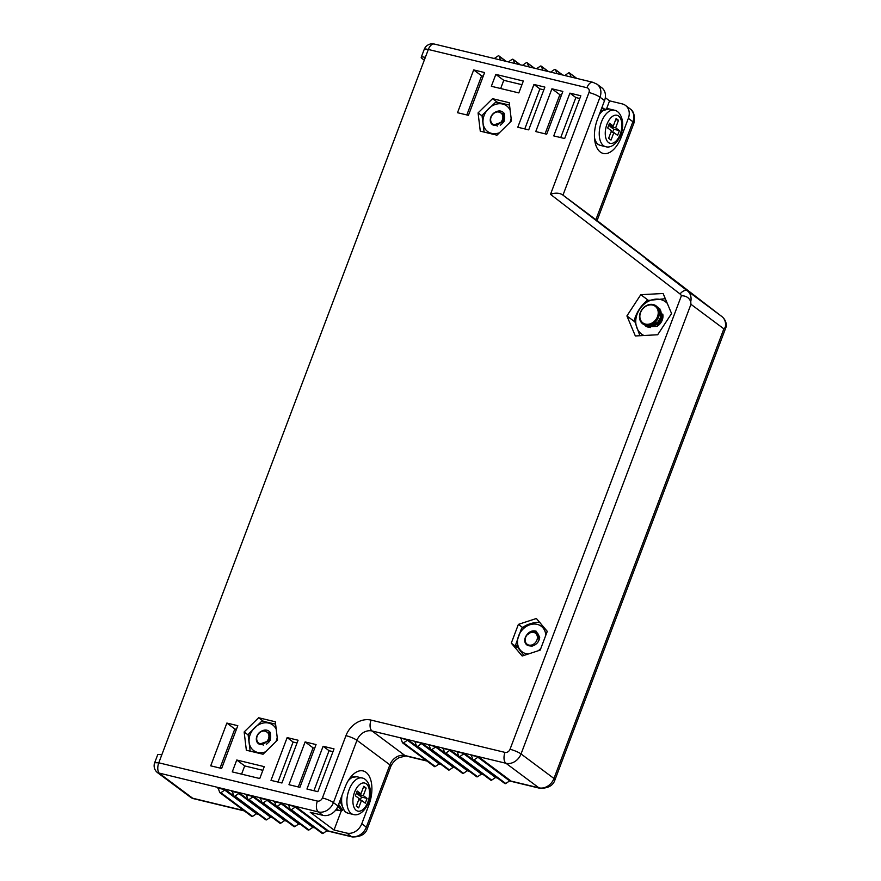 <?xml version="1.0" encoding="UTF-8"?>
<svg xmlns="http://www.w3.org/2000/svg" width="881" height="881" viewBox="0 0 881 881"><rect width="100%" height="100%" fill="white"/><g stroke="black" fill="none" stroke-linecap="round" stroke-linejoin="round"><path stroke-width="1.32" d="M603.981 109.255L601.646 108.286M342.819 809.683L341.597 810.949L337.963 806.104M341.575 810.938L338.26 810.135L336.674 808.681M336.498 808.956L337.159 809.32M351.651 777.042L351.067 776.646M338.623 804.353L342.577 810.311M337.753 810.498L335.903 809.815M161.774 754.896L158.778 762.814L154.682 762.704L157.677 754.797A8.623 1.63 20.7 0 1 161.774 754.896L425.336 57.397A8.623 1.63 -159.3 0 0 421.228 57.309A8.623 1.63 -159.3 0 0 422.252 58.653L424.29 60.172M243.872 810.586L192.675 798.23L159.758 773.694A8.623 4.669 103.6 0 1 158.778 762.814L317.391 801.071A8.623 4.669 -76.4 0 0 318.371 811.941L322.931 815.343A12.94 10.594 -53.3 0 0 337.996 806.016L333.436 802.613A12.94 10.594 126.7 0 1 318.371 811.941L157.6 772.703L190.505 797.228A8.623 7.07 -53.3 0 0 192.675 798.23A8.623 4.669 103.6 0 0 193.644 798.693A8.623 8.623 0 0 1 190.505 797.228M322.931 815.343L310.244 812.282L334.031 830.023L341.277 810.861M337.996 806.016L345.099 787.196A25.879 14.008 -76.4 0 1 363.06 770.919A25.879 14.008 -76.4 0 1 368.897 804.937L361.783 823.757A12.94 10.594 126.7 0 1 346.729 833.085L334.031 830.023M219.953 792.746A0.947 0.782 -53.3 0 0 220.878 792.713L252.605 816.368A0.947 0.782 126.7 0 1 251.68 816.401L219.953 792.746A0.947 0.782 -53.3 0 1 219.721 792.437L218.323 788.539A1.288 1.057 126.7 0 0 217.684 787.966L225.668 789.894L233.983 796.083M234.049 796.149A0.947 0.782 -53.3 0 0 234.974 796.116L266.701 819.77A0.947 0.782 126.7 0 1 265.787 819.804L234.049 796.149A0.947 0.782 -53.3 0 1 233.828 795.84L232.419 791.942A1.288 1.057 126.7 0 0 231.78 791.369L239.775 793.285L248.079 799.485M248.156 799.552A0.947 0.782 -53.3 0 0 249.07 799.519L280.797 823.162A0.947 0.782 126.7 0 1 279.883 823.206L248.156 799.552A0.947 0.782 -53.3 0 1 247.924 799.232L246.515 795.345A1.288 1.057 126.7 0 0 245.887 794.761L253.871 796.688L262.175 802.888M262.252 802.954A0.947 0.782 -53.3 0 0 263.166 802.91L294.904 826.565A0.947 0.782 126.7 0 1 293.979 826.609L262.252 802.954A0.947 0.782 -53.3 0 1 262.02 802.635L260.622 798.748A1.288 1.057 126.7 0 0 259.983 798.164L267.967 800.091L276.271 806.28M276.348 806.346A0.947 0.782 -53.3 0 0 277.273 806.313L309 829.968A0.947 0.782 126.7 0 1 308.075 830.001L276.348 806.346A0.947 0.782 -53.3 0 1 276.127 806.038L274.718 802.139A1.288 1.057 126.7 0 0 274.079 801.567L282.063 803.494L290.378 809.683M290.455 809.749A0.947 0.782 -53.3 0 1 290.223 809.441L288.814 805.542A1.288 1.057 126.7 0 0 288.186 804.97L296.17 806.886L327.897 830.541A1.288 1.057 -53.3 0 0 326.961 830.75L323.096 833.371A0.947 0.782 126.7 0 1 322.182 833.404L290.455 809.749A0.947 0.782 -53.3 0 0 291.369 809.716L295.234 807.095A1.288 1.057 126.7 0 1 296.17 806.886M473.13 759.896A0.947 0.782 -53.3 0 1 472.899 759.587L471.489 755.689A1.288 1.057 126.7 0 0 470.861 755.105L478.846 757.032L510.573 780.687A1.288 1.057 -53.3 0 0 509.636 780.885L505.771 783.517A0.947 0.782 126.7 0 1 504.857 783.55L473.13 759.896A0.947 0.782 -53.3 0 0 474.044 759.863L477.909 757.231A1.288 1.057 126.7 0 1 478.846 757.032M496.455 777.284A1.288 1.057 -53.3 0 0 495.54 777.494L491.675 780.114A0.947 0.782 126.7 0 1 490.75 780.148L459.023 756.493A0.947 0.782 -53.3 0 1 458.803 756.184L457.393 752.286A1.288 1.057 126.7 0 0 456.754 751.713L464.739 753.64L473.053 759.829M482.359 773.881A1.288 1.057 -53.3 0 0 481.444 774.091L477.579 776.712A0.947 0.782 126.7 0 1 476.654 776.745L444.927 753.09A0.947 0.782 -53.3 0 1 444.696 752.781L443.297 748.883A1.288 1.057 126.7 0 0 442.658 748.31L450.643 750.238L458.957 756.427M468.252 770.49A1.288 1.057 -53.3 0 0 467.348 770.688L463.472 773.309A0.947 0.782 126.7 0 1 462.558 773.353L430.831 749.698A0.947 0.782 -53.3 0 1 430.6 749.379L429.201 745.491A1.288 1.057 126.7 0 0 428.562 744.908L436.547 746.835L444.85 753.024M454.156 767.087A1.288 1.057 -53.3 0 0 453.241 767.285L449.376 769.917A0.947 0.782 126.7 0 1 448.462 769.95L416.735 746.295A0.947 0.782 -53.3 0 1 416.504 745.976L415.094 742.088A1.288 1.057 126.7 0 0 414.466 741.505L422.451 743.432L430.754 749.632M440.06 763.684A1.288 1.057 -53.3 0 0 439.145 763.893L435.28 766.514A0.947 0.782 126.7 0 1 434.355 766.547L402.628 742.892A0.947 0.782 -53.3 0 1 402.408 742.584L400.998 738.685A1.288 1.057 126.7 0 0 400.359 738.113L408.344 740.04L416.658 746.229M725.25 327.446A12.94 10.594 -53.3 0 0 721.924 316.587L687.422 290.862A12.94 10.594 126.7 0 1 690.748 301.731L690.946 304.297L521.045 753.949A12.94 10.594 126.7 0 1 505.98 763.276L538.897 787.823A12.94 10.594 -53.3 0 0 553.962 778.485A8.623 1.63 20.7 0 1 554.975 779.839C553.18 785.577 548.147 788.396 539.866 788.286L539.866 788.286A8.623 4.669 -76.4 0 1 538.897 787.823L509.791 780.797M220.878 792.713L224.743 790.092A1.288 1.057 126.7 0 1 225.668 789.894M252.605 816.368L256.47 813.747A1.288 1.057 -53.3 0 1 257.384 813.537M234.974 796.116L238.839 793.495A1.288 1.057 126.7 0 1 239.775 793.285M266.701 819.77L270.566 817.15A1.288 1.057 -53.3 0 1 271.48 816.94M249.07 799.519L252.935 796.887A1.288 1.057 126.7 0 1 253.871 796.688M280.797 823.162L284.673 820.541A1.288 1.057 -53.3 0 1 285.576 820.343M263.166 802.91L267.042 800.289A1.288 1.057 126.7 0 1 267.967 800.091M294.904 826.565L298.769 823.944A1.288 1.057 -53.3 0 1 299.672 823.735M277.273 806.313L281.138 803.692A1.288 1.057 126.7 0 1 282.063 803.494M309 829.968L312.865 827.347A1.288 1.057 -53.3 0 1 313.779 827.138M402.628 742.892A0.947 0.782 -53.3 0 0 403.553 742.859L407.418 740.238A1.288 1.057 126.7 0 1 408.344 740.04M416.735 746.295A0.947 0.782 -53.3 0 0 417.649 746.262L421.514 743.63A1.288 1.057 126.7 0 1 422.451 743.432M430.831 749.698A0.947 0.782 -53.3 0 0 431.745 749.654L435.621 747.033A1.288 1.057 126.7 0 1 436.547 746.835M444.927 753.09A0.947 0.782 -53.3 0 0 445.852 753.057L449.717 750.436A1.288 1.057 126.7 0 1 450.643 750.238M459.023 756.493A0.947 0.782 -53.3 0 0 459.948 756.46L463.813 753.839A1.288 1.057 126.7 0 1 464.739 753.64M258.629 717.751L244.147 731.968L246.35 750.227L263.045 754.246L277.515 740.018L275.312 721.77L258.629 717.751L263.232 721.176M244.147 731.968L248.332 735.095M671.564 313.526L657.678 334.758L635.344 335.969L626.909 315.927L640.784 294.695L663.118 293.494L671.564 313.526M553.742 135.905L569.908 93.133L580.832 95.765L564.666 138.537L553.742 135.905M544.876 87.098L528.71 129.87L517.786 127.238L533.952 84.455L544.876 87.098M495.827 74.4L523.325 81.03L518.832 92.912L491.345 86.283L495.827 74.4L503.767 80.314L521.937 84.697M468.439 115.334L457.514 112.702L473.681 69.918L484.605 72.561L468.439 115.334M535.758 131.566L551.924 88.794L562.849 91.426L546.694 134.209L535.758 131.566M492.556 98.672L509.24 102.703L511.443 120.95L496.961 135.178L480.277 131.159L478.075 112.9L492.556 98.672L497.159 102.108M270.985 780.368L281.92 783L298.075 740.227L287.151 737.595L270.985 780.368M334.031 748.894L323.107 746.262L306.94 789.035L317.865 791.678L334.031 748.894M237.804 725.691L226.88 723.059L210.713 765.831L221.638 768.463L237.804 725.691M305.123 741.923L288.968 784.707L299.892 787.339L316.059 744.566L305.123 741.923L313.063 747.837L314.671 748.222M259.763 778.529L264.256 766.646L236.758 760.006L232.265 771.888L259.763 778.529M536.375 618.495L518.38 624.387L511.288 643.141L522.202 656.004L540.196 650.112L547.277 631.358L536.375 618.495M220.03 768.078L234.809 728.972L226.88 723.059M234.809 728.972L236.416 729.358M298.285 786.953L313.063 747.837M236.758 760.006L244.687 765.919L262.868 770.313M241.581 774.146L244.687 765.919M313.933 790.72L329.054 750.7L323.107 746.262M329.054 750.7L332.996 751.647M287.151 737.595L293.098 742.022L297.04 742.98M277.978 782.053L293.098 742.022M511.288 643.141L516.96 647.359M522.521 627.481L518.38 624.387M317.391 801.071A4.317 3.535 -53.3 0 0 322.413 797.955L345.958 735.657A21.562 17.664 126.7 0 1 371.066 720.096L505 752.396A4.317 3.535 -53.3 0 0 510.022 749.291A8.623 1.63 20.7 0 1 521.045 753.949L553.962 778.485L723.863 328.844L726.329 326.366L554.975 779.839M482.259 116.028L478.075 112.9M545.075 133.813L559.853 94.708L551.924 88.794M559.853 94.708L561.472 95.093M466.831 114.948L481.61 75.832L473.681 69.918M481.61 75.832L483.217 76.229M500.661 88.529L503.767 80.314M524.779 128.923L539.899 88.893L533.952 84.455M539.899 88.893L543.841 89.84M560.723 137.59L575.855 97.56L569.908 93.133M575.855 97.56L579.786 98.518M634.265 321.422L626.909 315.927M647.964 300.047L640.784 294.695M690.748 301.731C689.162 297.712 686.046 295.719 681.398 295.763A6.046 4.945 -53.3 0 0 680.066 293.99L550.504 194.349C554.799 192.763 558.653 192.796 562.067 194.47L596.569 220.195M562.97 195.153L688.821 291.259L595.886 219.688L632.899 121.743A12.94 10.594 -53.3 0 0 630.102 108.848A12.94 10.594 -53.3 0 0 630.058 108.815L625.499 105.423A12.94 10.594 126.7 0 1 628.34 118.34L621.237 137.15A25.879 14.008 103.6 0 1 603.265 153.437A25.879 14.008 103.6 0 1 597.439 119.409L604.542 100.599A12.94 10.594 -53.3 0 0 601.701 87.682L597.142 84.279A12.94 10.594 126.7 0 1 599.983 97.196L562.97 195.153M605.313 97.67L609.564 100.841L622.261 103.903A12.94 10.594 126.7 0 1 625.499 105.423M606.591 108.715L609.564 100.841M571.02 77.021L569.655 73.244A0.947 0.782 -53.3 0 0 568.509 72.958L564.754 75.513M556.924 73.619L555.559 69.841A0.947 0.782 -53.3 0 0 554.413 69.566L550.658 72.11M542.828 70.216L541.463 66.438A0.947 0.782 -53.3 0 0 540.317 66.163L536.562 68.707M528.721 66.824L527.367 63.036A0.947 0.782 -53.3 0 0 526.21 62.76L522.466 65.304M514.625 63.421L513.26 59.644A0.947 0.782 -53.3 0 0 512.114 59.357L508.359 61.912M500.529 60.018L499.164 56.241A0.947 0.782 -53.3 0 0 498.018 55.966L494.263 58.509M157.611 772.692A8.623 8.623 0 0 1 154.682 762.715L154.66 762.759M550.504 194.349L588.971 92.538A4.317 3.535 -53.3 0 0 586.944 87.726L428.331 49.479A8.623 1.63 -159.3 0 0 424.224 49.391L421.228 57.309M367.366 828.503C365.571 834.241 360.538 837.06 352.257 836.95L352.257 836.95A8.623 4.669 -76.4 0 1 351.288 836.487A12.94 10.594 -53.3 0 0 366.353 827.149A8.623 1.63 20.7 0 1 367.366 828.503L390.911 766.195A8.623 1.63 -159.3 0 0 389.887 764.851A12.94 10.594 126.7 0 1 404.952 755.524L426.547 760.732M630.102 108.848C633.824 111.182 635.102 115.929 633.924 123.087A8.623 1.63 -159.3 0 0 632.899 121.743L628.34 118.34M639.903 335.716L634.287 320.111C636.677 312.193 640.939 305.674 647.083 300.542L665.32 298.714M484.098 132.073L482.116 116.457L482.854 114.53L495.232 102.57L496.554 102.141L509.526 105.059M523.876 655.453L515.693 644.672L521.519 628.494L523.105 626.942M522.885 627.966C523.865 625.191 534.756 621.678 539.987 622.371M539.811 622.548L547.244 631.468M250.182 751.152L248.189 735.525L248.927 733.598L261.305 721.649L262.626 721.209L275.599 724.127M671.421 313.746A20.087 16.453 -53.3 0 0 671.388 313.107M667.28 303.361A20.087 16.453 -53.3 0 0 640.212 308.405A20.087 16.453 -53.3 0 0 643.956 335.507M662.754 314.032A10.561 8.656 126.7 0 1 657.017 326.377L661.928 320.673L662.776 314.242M647.017 326.851L657.017 326.366M642.734 323.867L647.083 326.322C662.501 324.781 661.807 316.213 660.827 311.004L658.261 307.48L660.827 311.004C663.107 324.836 647.898 328.437 647.028 326.289L645.641 325.254L655.09 322.732L659.847 314.44L656.136 305.894A11.211 9.184 -53.3 0 0 642.073 309.385A11.211 9.184 -53.3 0 0 642.734 323.867A11.211 9.184 -53.3 0 0 645.542 325.177A11.211 9.184 -53.3 0 0 657.821 318.779A11.211 9.184 -53.3 0 0 656.136 305.894M645.608 326.003L648.471 327.358L660.981 321.4L659.748 308.581L662.358 318.063L659.208 323.712L648.471 327.358L645.608 326.003M659.484 310.112L662.27 315.376L658.757 323.756L647.227 325.496M659.671 310.762L660.486 317.457L657.644 322.457L648.031 325.518M646.929 325.474L647.028 326.289M659.913 323.922L661.312 321.983M657.182 326.267L657.457 325.276M657.655 324.704L661.642 319.407M645.443 324.087A10.352 8.48 -53.3 0 0 658.162 311.599A10.352 8.48 -53.3 0 0 643.504 308.064A10.352 8.48 -53.3 0 0 645.443 324.087M503.205 122.712L503.877 114.233L497.247 111.469L495.012 112.305C498.866 110.158 501.983 110.588 504.361 113.594L504.207 121.259L493.283 125.146M495.012 112.316A7.764 6.354 -53.3 0 0 490.75 122.668C492.005 125.036 494.054 125.928 496.884 125.322L497.181 126.159M536.166 631.203L539.712 637.183C539.161 641.511 536.87 644.396 532.84 645.85A7.764 6.354 -53.3 0 1 531.606 646.191L531.419 645.652C528.578 646.247 526.541 645.366 525.285 642.998A7.764 6.354 -53.3 0 1 526.552 635.245C529.217 631.512 532.421 630.168 536.166 631.203M531.562 646.048L529.701 645.861M269.278 741.78L269.949 733.3L263.32 730.547L261.084 731.384C264.939 729.226 268.055 729.655 270.434 732.662L270.28 740.337L259.355 744.214M261.084 731.384A7.764 6.354 -53.3 0 0 256.823 741.736C258.078 744.115 260.126 744.996 262.956 744.401L263.254 745.227M537.906 642.183A8.193 6.707 126.7 0 0 536.76 632.602A8.193 6.707 126.7 0 0 535.934 632.095L531.849 631.699L526.563 635.256M539.15 639.771L536.716 632.569M496.796 112.03A6.905 5.649 -53.3 0 0 491.411 122.602A6.905 5.649 -53.3 0 0 502.027 120.576A6.905 5.649 -53.3 0 0 496.796 112.03M503.877 114.233A8.193 6.707 126.7 0 1 500.243 125.201M531.32 632.349A6.905 5.649 -53.3 0 0 525.935 642.932A6.905 5.649 -53.3 0 0 536.551 640.905A6.905 5.649 -53.3 0 0 531.32 632.349M262.868 731.098A6.905 5.649 -53.3 0 0 257.483 741.681A6.905 5.649 -53.3 0 0 268.099 739.644A6.905 5.649 -53.3 0 0 262.868 731.098M269.949 733.3A8.193 6.707 126.7 0 1 266.315 744.269M360.935 793.825L363.776 786.304L366.166 788.077L363.313 795.598L367.08 798.406L365.285 803.164L361.518 800.355L358.677 807.877L356.298 806.104L359.14 798.582L355.373 795.774L357.168 791.017L360.935 793.825L356.508 792.757M363.368 787.405L366.166 788.077M360.307 800.058L361.441 797.052L357.675 794.244L358.093 793.142M357.675 794.244L363.313 795.598M361.441 797.052L367.08 798.406M361.518 800.355L358.721 799.684M613.275 126.038L616.116 118.517L618.495 120.29L615.654 127.811L619.42 130.619L617.625 135.377L613.859 132.568L611.018 140.09L608.628 138.317L611.48 130.795L607.714 127.987L609.509 123.23L613.275 126.038L608.848 124.97M615.698 119.618L618.495 120.29M612.647 132.271L613.782 129.265L610.015 126.457L610.423 125.355M610.015 126.457L615.654 127.811M613.782 129.265L619.42 130.619M613.859 132.568L611.062 131.897M647.821 325.518L648.394 326.366M648.691 325.342L649.275 326.554M649.308 326.609L649.693 327.192M649.385 325.386L649.649 326.543M649.715 325.331L650.079 326.51M650.101 326.576L650.574 327.556M256.613 813.659L257.979 813.978M270.72 817.061L272.075 817.381M284.816 820.453L286.171 820.784M298.912 823.856L300.267 824.187M313.019 827.259L314.374 827.589M327.115 830.662L351.288 836.487L346.729 833.085M217.684 787.966L218.246 788.385M231.78 791.369L232.342 791.788M245.887 794.761L246.449 795.18M259.983 798.164L260.545 798.582M274.079 801.567L274.641 801.985M288.186 804.97L288.748 805.388M361.783 823.757L366.353 827.149L389.887 764.851L356.97 740.304L333.436 802.613A8.623 1.63 20.7 0 0 322.413 797.955M505 752.396A8.623 4.669 -76.4 0 0 505.98 763.276L372.035 730.977L404.952 755.524A8.623 4.669 103.6 0 0 405.932 755.986L427.01 761.063M371.066 720.096A8.623 4.669 103.6 0 0 372.035 730.977A12.94 10.594 -53.3 0 0 356.97 740.304A8.623 1.63 -159.3 0 0 345.958 735.657M368.897 804.937L367.586 804.628M439.3 763.805L440.654 764.124M453.396 767.197L454.75 767.527M467.492 770.6L468.846 770.93M481.588 774.003L482.953 774.333M495.695 777.405L497.049 777.725M470.861 755.105L471.423 755.524M456.754 751.713L457.316 752.132M442.658 748.31L443.22 748.729M428.562 744.908L429.124 745.326M414.466 741.505L415.028 741.923M400.359 738.113L400.921 738.531M224.743 790.092L256.47 813.747M238.839 793.495L270.566 817.15M252.935 796.887L284.673 820.541M267.042 800.289L298.769 823.944M281.138 803.692L312.865 827.347M291.369 809.716L323.096 833.371M295.234 807.095L326.961 830.75M403.553 742.859L435.28 766.514M407.418 740.238L439.145 763.893M417.649 746.262L449.376 769.917M421.514 743.63L453.241 767.285M431.745 749.654L463.472 773.309M435.621 747.033L467.348 770.688M445.852 753.057L477.579 776.712M449.717 750.436L481.444 774.091M459.948 756.46L491.675 780.114M463.813 753.839L495.54 777.494M474.044 759.863L505.771 783.517M477.909 757.231L509.636 780.885M510.022 749.291L681.398 295.763M597.142 84.279L592.935 82.307L434.311 44.05A8.623 4.669 103.6 0 0 428.331 49.479L425.336 57.397M690.946 304.297L723.863 328.844M604.542 100.599L599.983 97.196A8.623 1.63 -159.3 0 0 588.971 92.538M619.916 136.83L621.237 137.15M569.655 73.244L576.504 78.343M555.559 69.841L562.408 74.94M541.463 66.438L548.301 71.537M527.367 63.036L534.205 68.145M513.26 59.644L520.109 64.742M499.164 56.241L506.013 61.34M592.935 82.307A8.623 4.669 103.6 0 0 586.944 87.726M645.63 258.728L687.422 290.862A6.905 3.953 127.6 0 0 680.066 293.99M721.991 316.642A6.905 3.953 127.6 0 0 721.946 316.609A6.905 3.953 127.6 0 0 721.924 316.587L596.58 220.206M510.154 110.257A15.968 13.083 -53.3 0 0 490.012 107.394A15.968 13.083 -53.3 0 0 485.816 129.826A15.968 13.083 -53.3 0 0 499.395 132.789M509.967 122.404A15.968 13.083 -53.3 0 0 511.123 118.307M545.813 635.245A15.968 13.083 -53.3 0 0 532.95 624.1A15.968 13.083 -53.3 0 0 517.918 638.185A15.968 13.083 -53.3 0 0 526.122 653.691A15.968 13.083 -53.3 0 0 528.303 653.999M538.258 650.74A15.968 13.083 -53.3 0 0 540.835 648.427M276.227 729.325A15.968 13.083 -53.3 0 0 256.085 726.462A15.968 13.083 -53.3 0 0 251.889 748.894A15.968 13.083 -53.3 0 0 265.467 751.856M276.039 741.472A15.968 13.083 -53.3 0 0 277.196 737.375M341.982 795.466A18.754 10.154 103.6 0 0 345.903 812.194A18.754 10.154 103.6 0 0 348.017 813.196L344.823 811.687L339.868 801.06M350.264 777.648L356.816 776.734A18.754 10.154 103.6 0 0 348.072 780.94M351.189 813.471A18.754 10.154 -76.4 0 1 348.391 791.81A18.754 10.154 -76.4 0 1 362.102 778C363.269 778.011 368.467 779.729 370.141 789.079C371.881 803.56 361.606 817.172 353.303 814.473A18.754 10.154 -76.4 0 1 351.189 813.471M594.488 137.678A18.754 10.154 103.6 0 0 598.243 144.407A18.754 10.154 103.6 0 0 600.357 145.409L597.164 143.9L594.95 141.61M609.145 108.936A18.754 10.154 103.6 0 0 599.201 114.761M356.21 810.355A14.448 7.819 103.6 0 0 369.491 794.75A14.448 7.819 103.6 0 0 357.983 786.171A14.448 7.819 103.6 0 0 356.21 810.355M603.529 145.684A18.754 10.154 -76.4 0 1 600.732 124.023A18.754 10.154 -76.4 0 1 614.442 110.213C615.61 110.224 620.808 111.942 622.482 121.292C624.222 135.773 613.947 149.385 605.643 146.686A18.754 10.154 -76.4 0 1 603.529 145.684M608.551 142.568A14.448 7.819 103.6 0 0 621.821 126.952A14.448 7.819 103.6 0 0 610.324 118.384A14.448 7.819 103.6 0 0 608.551 142.568M601.965 107.438L604.531 109.079M340.176 810.597L335.749 810.013M338.073 810.046L336.608 808.78M351.464 776.183L352.191 776.866M569.434 72.925L576.791 78.409M555.327 69.522L562.684 75.006M541.231 66.13L548.588 71.614M527.135 62.727L534.492 68.211M513.039 59.324L520.385 64.809M498.932 55.921L506.289 61.406M434.311 44.05A8.623 8.623 0 0 0 424.224 49.391M539.866 788.286L509.526 780.962M497.501 778.066L495.43 777.571M483.405 774.663L481.334 774.168M469.298 771.271L467.227 770.765M455.202 767.869L453.131 767.362M441.106 764.466L439.035 763.97M390.911 766.195C392.596 762.638 395.338 759.774 399.159 757.594L405.932 755.986M352.257 836.95L326.851 830.827M314.825 827.92L312.755 827.424M300.729 824.517L298.648 824.021M286.622 821.125L284.552 820.618M272.526 817.722L270.456 817.227M258.43 814.319L256.36 813.824M244.323 810.916L193.644 798.693M633.924 123.087L597.076 220.58M721.946 316.609C724.964 319.076 726.429 322.314 726.34 326.344M348.017 813.196L353.303 814.473M356.816 776.734L362.102 778M600.545 111.204L609.145 108.947L614.442 110.213M600.357 145.409L605.643 146.686"/></g></svg>
